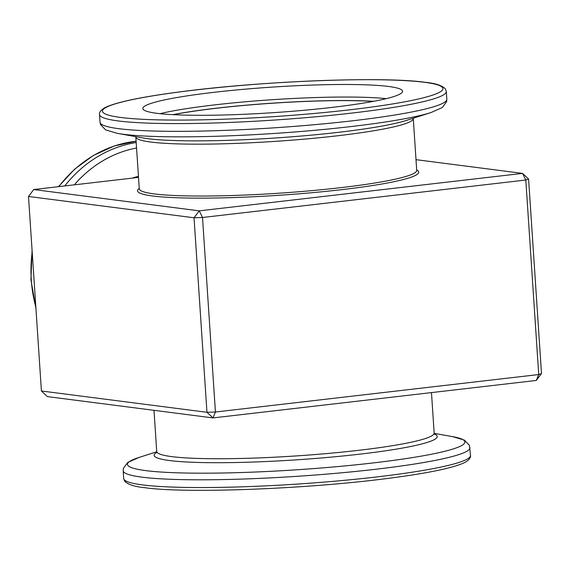 <?xml version="1.0" encoding="UTF-8"?>
<svg xmlns="http://www.w3.org/2000/svg" width="570" height="570" viewBox="0 0 570 570"><rect width="100%" height="100%" fill="white"/><g stroke="black" fill="none" stroke-linecap="round" stroke-linejoin="round"><path stroke-width="0.85" d="M159.999 113.679A130.174 12.797 176.2 0 1 272.688 99.679A130.174 12.797 176.2 0 1 386.239 98.653M388.533 86.469A130.174 12.797 -3.8 0 0 242.065 89.447A130.174 12.797 -3.8 0 0 142.814 108.521A130.174 12.797 -3.8 0 0 156.878 113.316A130.174 12.797 -3.8 0 0 303.347 110.338A130.174 12.797 -3.8 0 0 402.598 91.264A130.174 12.797 -3.8 0 0 388.533 86.469M138.524 177.398L33.708 189.546L199.243 210.85L522.54 173.387L416.007 159.671M528.582 179.008L522.54 173.387L525.811 180.027L528.582 179.008L541.5 373.528L538.728 374.547L525.811 180.027L202.514 217.491L215.432 412.01L538.728 374.547L536.292 380.454L212.995 417.917L47.46 396.613L41.418 390.992L206.953 412.295L194.035 217.776L28.5 196.472L41.418 390.992M373.293 101.389A126.383 12.419 -3.8 0 0 173.195 114.677M373.706 101.31A127.017 12.483 -3.8 0 0 172.781 114.655M194.035 217.776L202.514 217.491L199.243 210.85L194.035 217.776M215.432 412.01L206.953 412.295L212.995 417.917L215.432 412.01M28.5 196.472L33.708 189.546M541.5 373.528L536.292 380.454M470.485 455.451C470.891 456.463 470.222 460.068 463.275 463.189C451.397 468.276 427.464 473.193 391.476 477.938C310.914 488.832 187.216 493.777 144.873 487.699C134.392 486.687 127.623 484.457 124.574 480.995L123.69 478.486A173.779 17.079 -3.8 0 0 142.464 484.892A173.779 17.079 -3.8 0 0 337.989 480.916A173.779 17.079 -3.8 0 0 470.485 455.451L469.466 445.412L464.407 440.126L452.608 436.641A169.098 16.623 -3.8 0 1 366.026 463.745A169.098 16.623 -3.8 0 1 145.713 470.606A169.098 16.623 -3.8 0 1 138.923 457.482L156.729 451.789M32.184 251.976A126.383 112.518 97.3 0 0 31.272 279.849A126.383 112.518 97.3 0 0 35.846 307.088M424.515 82.301A170.622 16.772 -3.8 0 0 195.645 89.975A170.622 16.772 -3.8 0 0 120.897 117.484A170.622 16.772 -3.8 0 0 349.766 109.811A170.622 16.772 -3.8 0 0 424.515 82.301M99.515 114.549C99.109 113.537 99.778 109.932 106.725 106.811C118.603 101.724 142.536 96.807 178.524 92.062C259.086 81.168 382.784 76.223 425.127 82.301C435.608 83.313 442.377 85.543 445.426 89.005L446.31 91.514A173.779 17.079 176.2 0 1 313.814 116.978A173.779 17.079 176.2 0 1 118.289 120.947A173.779 17.079 176.2 0 1 99.515 114.549L100.028 122.279A173.779 17.079 -3.8 0 0 118.802 128.685A173.779 17.079 -3.8 0 0 314.327 124.709A173.779 17.079 -3.8 0 0 446.823 99.251L446.631 101.602L442.313 107.509L431.077 112.518A169.098 16.623 -3.8 0 1 282.157 132.917A169.098 16.623 -3.8 0 1 123.377 134.263A169.098 16.623 -3.8 0 1 117.391 133.359L105.593 129.875L100.534 124.588L100.028 122.279M416.691 169.995A140.918 13.851 176.2 0 1 322.385 191.727A140.918 13.851 176.2 0 1 152.739 195.994A140.918 13.851 176.2 0 1 139.258 188.421M135.795 136.643L139.279 188.798A139.023 13.666 -3.8 0 0 154.299 193.921A139.023 13.666 -3.8 0 0 310.721 190.736A139.023 13.666 -3.8 0 0 416.713 170.366L416.72 170.487M138.453 176.308A94.442 84.082 97.3 0 0 132.354 178.111M117.391 133.359L143.099 137.947A141.837 13.944 -3.8 0 0 148.114 138.702A141.837 13.944 -3.8 0 0 281.295 137.577A141.837 13.944 -3.8 0 0 406.211 120.47L431.077 112.518M135.838 136.928A139.023 13.666 -3.8 0 0 150.858 142.051A139.023 13.666 -3.8 0 0 307.273 138.873A139.023 13.666 -3.8 0 0 413.271 118.503L416.713 170.366M156.572 452.502A141.837 13.944 -3.8 0 0 169.489 460.546A141.837 13.944 -3.8 0 0 342.057 456.071A141.837 13.944 -3.8 0 0 434.454 434.048M156.394 452.829L156.729 451.497A139.023 13.666 -3.8 0 0 171.748 456.62A139.023 13.666 -3.8 0 0 328.17 453.442A139.023 13.666 -3.8 0 0 434.162 433.072L431.476 392.602M123.69 478.486L123.177 470.749A173.779 17.079 -3.8 0 0 141.951 477.154A173.779 17.079 -3.8 0 0 337.476 473.178A173.779 17.079 -3.8 0 0 469.972 447.721M136.123 141.239A126.383 112.518 97.3 0 0 58.81 186.639M136.209 142.521A126.383 112.518 97.3 0 0 64.781 185.941M136.572 148.001A121.702 108.35 97.3 0 0 74.328 184.837M35.938 308.491L30.93 279.735L32.07 250.266M446.31 91.514L446.823 99.251M434.675 434.347L434.162 433.072M123.177 470.749L123.369 468.397L127.687 462.491L138.923 457.482M156.729 451.497L153.993 410.329M434.205 433.357L452.608 436.641M58.461 186.675L74.606 169.19L93.423 155.46L114.192 146.005L136.123 141.218"/></g></svg>
